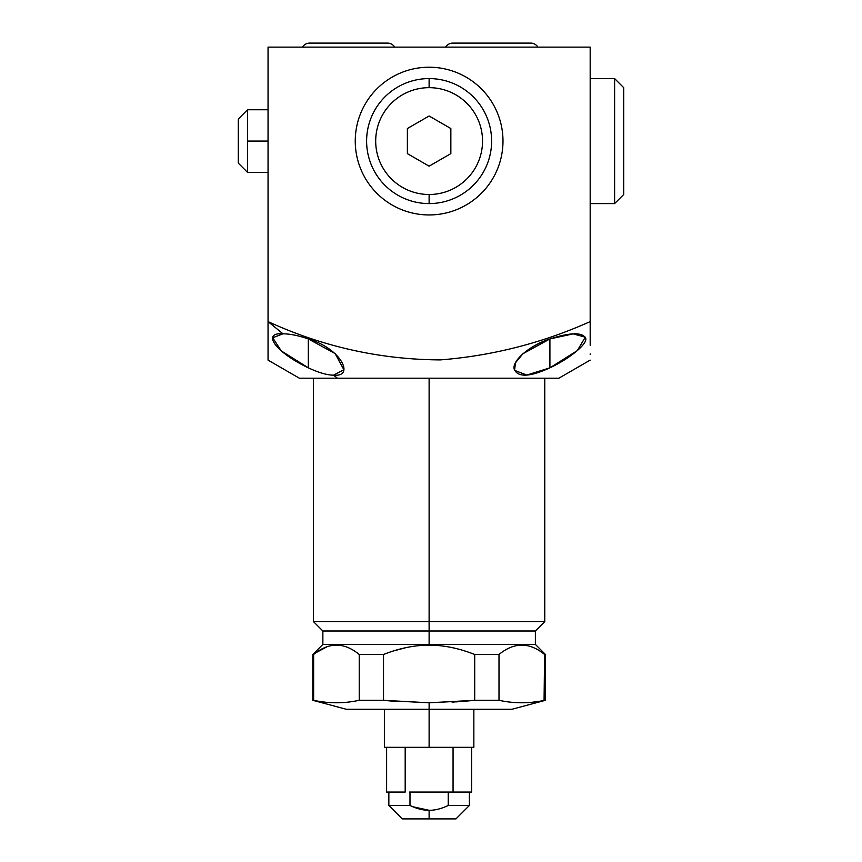 <?xml version="1.0" encoding="UTF-8"?>
<svg xmlns="http://www.w3.org/2000/svg" width="862" height="862" viewBox="0 0 862 862"><rect width="100%" height="100%" fill="white"/><g stroke="black" fill="none" stroke-linecap="round" stroke-linejoin="round"><path stroke-width="1.29" d="M384.377 709.286L384.377 747.311L473.852 747.311L473.852 709.286L508.537 709.286L429.114 709.286L429.114 747.311L471.622 747.311L471.622 792.059L453.056 792.059L469.381 792.059L469.381 805.474L448.24 805.474L469.381 805.474L455.966 818.9L429.114 818.9C463.594 818.9 463.594 818.9 429.114 818.9L429.114 810.312C423.156 810.334 416.777 808.728 409.989 805.474L409.989 792.059L409.418 792.059L409.989 792.059L409.989 805.474L388.848 805.474L409.989 805.474C416.777 808.728 423.156 810.334 429.114 810.312L429.114 818.9L402.274 818.9L388.848 805.474L388.848 792.059M448.24 792.059L448.811 792.059L448.24 792.059L448.24 805.474L448.24 792.059L409.989 792.059L448.24 792.059M429.114 810.312C435.062 810.345 441.441 808.728 448.24 805.474C441.441 808.728 435.062 810.345 429.114 810.312L412.844 806.757M544.073 700.397L544.59 654.473L544.59 700.3L545.441 700.3L544.59 700.3C529.397 703.597 514.205 703.597 499.001 700.3L499.001 654.473L474.703 654.473C458.886 648.246 443.693 645.142 429.114 645.175L429.114 378.202L429.114 621.599L313.466 621.599L429.114 621.599L429.114 630.995L322.862 630.995L429.114 630.995L429.114 644.41L322.862 644.41L429.114 644.41L429.114 645.175C414.536 645.142 399.343 648.246 383.525 654.473L359.228 654.473C344.035 642.039 328.831 642.039 313.639 654.473L312.787 654.473L313.639 654.473C328.831 642.039 344.035 642.039 359.228 654.473L383.525 654.473L383.525 700.3L359.228 700.3L359.228 654.473L359.228 700.3C344.035 703.597 328.842 703.597 313.639 700.3L312.787 700.3L313.639 700.3L313.639 654.473L313.639 700.3C328.842 703.597 344.035 703.597 359.228 700.3L383.525 700.3L383.525 654.473C399.343 648.246 414.536 645.142 429.114 645.175C443.693 645.142 458.886 648.246 474.703 654.473L499.001 654.473L499.001 700.3L474.703 700.3L474.703 654.473L474.703 700.3L429.114 702.789L386.305 700.58M544.59 654.473L545.441 654.473L544.59 654.473C529.397 642.039 514.194 642.039 499.001 654.473C514.194 642.039 529.397 642.039 544.59 654.473M326.806 646.888L316.376 652.448M339.262 702.745L340.027 702.724M523.342 702.778L525.389 702.724M531.8 702.293L538.427 701.431M405.797 647.685L393.503 650.939M387.534 700.698L395.744 701.431M456.181 701.883L468.217 700.935M474.423 700.321L499.001 700.3C514.205 703.597 529.397 703.597 544.59 700.3M590.179 342.451L590.179 47.13L268.05 47.13L268.05 321.601L283.005 333.82C261.542 332.118 274.795 351.847 308.316 367.837L308.316 338.928C298.22 335.512 289.783 333.809 283.005 333.82L272.694 337.764L281.271 350.909L308.316 367.837C318.951 372.761 327.388 375.196 333.626 375.153L343.873 369.701L335.124 353.582L308.316 338.928L308.316 367.837C318.951 372.761 327.388 375.196 333.626 375.153L337.376 378.202L544.773 378.202L544.773 621.599L429.114 621.599L544.773 621.599L535.377 630.995L429.114 630.995L535.377 630.995L535.377 644.41L429.114 644.41L535.377 644.41L545.441 654.473L545.441 700.3L511.888 709.286L429.114 709.286L429.114 702.789L471.783 700.591M536.39 701.743L531.542 702.314M524.624 702.745L521.801 702.789M470.857 700.687L452.054 702.131M383.849 700.332L429.114 702.789L429.114 709.286L346.352 709.286L312.787 700.3L312.787 654.473L322.862 644.41L322.862 630.995L313.466 621.599L313.466 378.202M359.228 700.3L358.463 700.45M396.111 650.142L406.045 647.631M453.056 792.059L448.811 792.059L453.056 792.059L453.056 747.311L453.056 792.059M405.183 792.059L405.183 747.311L405.183 792.059L386.618 792.059L386.618 747.311M429.114 747.311L429.114 709.286M590.179 354.508L590.179 353.905M590.179 47.13L590.179 321.601C542.327 343.022 492.374 355.79 440.342 359.896C380.357 359.573 322.938 346.804 268.05 321.601L268.05 47.13L590.179 47.13M429.114 214.95A73.863 73.863 0 0 1 355.252 141.077A73.863 73.863 0 0 1 429.114 67.214A73.863 73.863 0 0 1 502.988 141.077A73.863 73.863 0 0 1 429.114 214.95A73.863 73.863 0 0 0 502.988 141.077A73.863 73.863 0 0 0 429.114 67.214A73.863 73.863 0 0 0 355.252 141.077A73.863 73.863 0 0 0 429.114 214.95M268.05 359.907L268.05 342.44M268.05 348.938L268.05 352.644M268.05 353.991L268.05 354.605M542.112 371.177L535.183 373.483L542.112 371.177M549.913 367.837L577.26 350.662L585.298 337.182L573.122 333.874L549.913 338.928L549.913 367.837L549.913 338.928L522.932 353.732L515.422 362.859L514.592 370.38L526.801 375.056L549.913 367.837C569.75 358.57 588.175 343.55 585.61 338.012C582.152 332.129 570.256 332.43 549.913 338.928C530.647 344.994 511.381 360.628 514.302 369.442C518.03 377.545 529.904 377.017 549.913 367.837M590.179 360.122L558.867 378.202L299.373 378.202L268.05 360.122M337.376 378.202L333.626 375.153C354.918 377.384 341.718 348.862 308.316 338.928C298.22 335.512 289.783 333.809 283.005 333.82L268.05 321.601L268.05 349.347M268.05 354.174L268.05 354.875M268.05 355.726L268.05 356.448M268.05 357.256L268.05 357.881M268.05 321.601C322.938 346.804 380.357 359.573 440.342 359.896C492.374 355.79 542.327 343.022 590.179 321.601M590.179 345.285L590.179 337.667M590.179 322.83L590.179 321.612M309.663 43.1A8.501 8.501 0 0 0 302.433 47.13A8.501 8.501 0 0 1 309.663 43.1L387.512 43.1A8.501 8.501 0 0 1 394.731 47.13A8.501 8.501 0 0 0 387.512 43.1L309.663 43.1M530.68 43.1A8.501 8.501 0 0 1 537.91 47.13A8.501 8.501 0 0 0 530.68 43.1L452.83 43.1A8.501 8.501 0 0 0 445.6 47.13A8.501 8.501 0 0 1 452.83 43.1L530.68 43.1M429.114 78.582A62.506 62.506 0 0 0 366.609 141.077A62.506 62.506 0 0 0 429.114 203.583A62.506 62.506 0 0 1 366.609 141.077A62.506 62.506 0 0 1 429.114 78.582L429.114 87.665A53.422 53.422 0 0 0 375.692 141.077A53.422 53.422 0 0 0 429.114 194.5L429.114 203.583A62.506 62.506 0 0 0 491.62 141.077A62.506 62.506 0 0 0 429.114 78.582A62.506 62.506 0 0 1 491.62 141.077A62.506 62.506 0 0 1 429.114 203.583L429.114 194.5A53.422 53.422 0 0 0 482.537 141.077A53.422 53.422 0 0 0 429.114 87.665A53.422 53.422 0 0 0 375.692 141.077A53.422 53.422 0 0 0 429.114 194.5A53.422 53.422 0 0 0 482.537 141.077A53.422 53.422 0 0 0 429.114 87.665L429.114 78.582M450.848 128.535L450.848 153.63L429.114 166.172L407.381 153.63L407.381 128.535L429.114 115.993L450.848 128.535L450.848 153.63L429.114 166.172L407.381 153.63L407.381 128.535L429.114 115.993L450.848 128.535M590.179 203.583L614.617 203.583L623.7 194.5L614.617 203.583L590.179 203.583M614.617 78.582L590.179 78.582L614.617 78.582L614.617 203.583L614.617 78.582L623.7 87.665L614.617 78.582M623.7 87.665L623.7 194.5L623.7 87.665M247.556 172.4L247.556 109.765L268.05 109.765L247.556 109.765L247.556 172.4L268.05 172.4L247.556 172.4L238.3 163.133L238.3 119.021L247.556 109.765L238.3 119.021L238.3 163.133L247.556 172.4M268.05 141.077L247.556 141.077L268.05 141.077"/></g></svg>
